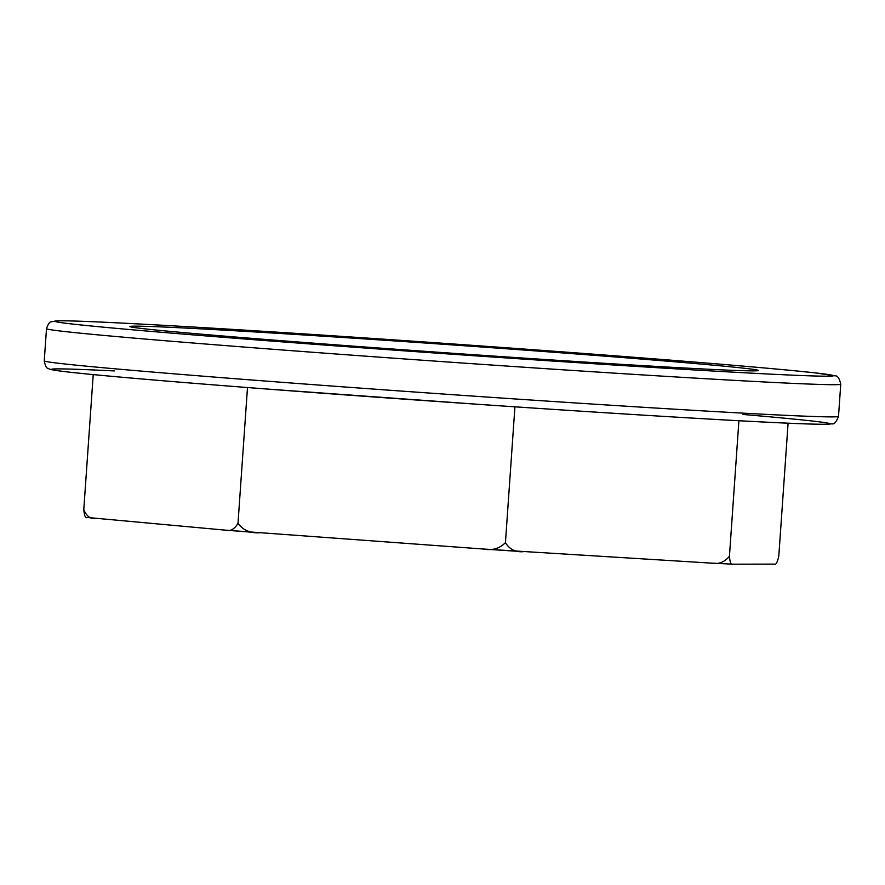 <?xml version="1.0" encoding="UTF-8"?>
<svg xmlns="http://www.w3.org/2000/svg" width="885" height="885" viewBox="0 0 885 885"><rect width="100%" height="100%" fill="white"/><g stroke="black" fill="none" stroke-linecap="round" stroke-linejoin="round"><path stroke-width="1.33" d="M86.929 517.437L224.989 530.115L483.21 549.01L710.467 563.07L732.935 564.188L774.176 564.11C775.802 565.216 777.34 562.572 778.789 556.156L788.092 423.185M732.935 564.188C731.143 565.283 729.981 562.639 729.439 556.245L738.909 420.74M180.463 327.804A315.06 4.159 4 0 0 129.918 326.587A315.06 4.159 4 0 0 443.894 352.65A315.06 4.159 4 0 0 758.434 370.538A315.06 4.159 4 0 0 535.447 350.902A315.06 4.159 4 0 0 180.463 327.804M523.301 551.698C515.435 552.317 509.483 549.297 505.435 542.638C499.56 548.656 492.049 550.769 482.889 548.988M729.439 556.245C724.45 562.384 718.122 564.663 710.467 563.07M505.435 542.638L514.926 406.823M259.427 532.814C250.057 533.246 242.91 530.06 237.999 523.278L247.49 387.541M95.912 518.599C90.48 519.23 86.431 516.198 83.787 509.528L93.224 374.598M83.787 509.528C84.34 515.944 85.513 518.588 87.294 517.459M237.999 523.278C234.425 529.418 230.011 531.686 224.757 530.093M117.628 322.87A390.13 5.144 4 0 0 424.114 352.252A390.13 5.144 4 0 0 790.814 370.395A390.13 5.144 4 0 0 117.628 322.87M46.496 328.678A398.095 5.255 4 0 0 443.263 361.688A398.095 5.255 4 0 0 840.75 384.223C839.434 378.282 837.487 375.494 834.909 375.837L814.864 372.851C780.382 369.089 715.943 363.58 621.535 356.323L401.104 340.371C286.663 332.528 179.578 325.923 117.462 322.859C83.942 321.189 63.499 320.536 56.12 320.901L51.407 321.808C49.848 321.498 48.21 323.788 46.496 328.678L44.25 360.87A398.095 5.255 4 0 0 441.007 393.869A398.095 5.255 4 0 0 838.504 416.404L840.75 384.223M114.265 370.937A390.13 5.144 4 0 0 196.182 383.482A390.13 5.144 4 0 0 716.308 419.479A390.13 5.144 4 0 0 742.969 414.457M225.221 530.126A348.225 4.591 4 0 0 258.697 532.759M711.363 563.114A348.225 4.591 4 0 0 732.703 564.176M483.531 549.032A348.225 4.591 4 0 0 522.747 551.654M44.25 360.87C45.268 365.947 46.562 368.448 48.155 368.359C49.648 368.968 46.96 369.576 70.136 372.242C104.618 376.003 169.057 381.512 263.464 388.769L483.896 404.722C594.521 412.266 684.017 417.842 752.394 421.459C794.675 423.672 820.13 424.59 828.758 424.192L832.055 423.782C834.135 424.546 836.281 422.09 838.504 416.404"/></g></svg>
